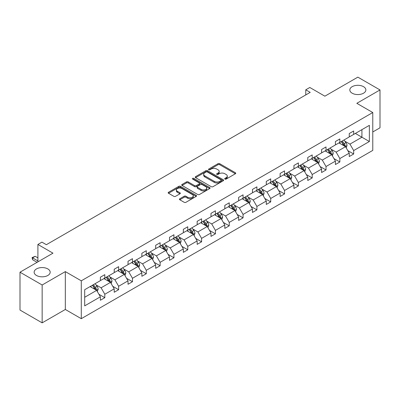 <?xml version="1.0" encoding="UTF-8"?>
<svg xmlns="http://www.w3.org/2000/svg" width="400" height="400" viewBox="0 0 400 400"><rect width="100%" height="100%" fill="white"/><g stroke="black" fill="none" stroke-linecap="round" stroke-linejoin="round"><path stroke-width="0.6" d="M47.83 268.925A8.02 4.63 0 0 0 39.085 267.92A8.02 4.63 0 0 0 34.135 272.2A8.02 4.63 0 0 0 36.485 275.47A8.02 4.63 0 0 0 45.225 276.475A8.02 4.63 0 0 0 50.18 272.2A8.02 4.63 0 0 0 47.83 268.925M363.515 86.665A8.02 4.63 0 0 0 354.775 85.66A8.02 4.63 0 0 0 349.82 89.94A8.02 4.63 0 0 0 352.17 93.21A8.02 4.63 0 0 0 360.915 94.215A8.02 4.63 0 0 0 365.865 89.94A8.02 4.63 0 0 0 363.515 86.665M224.93 179.085A0.86 0.495 0 0 0 226.145 179.085L235.39 173.75A1.23 0.71 0 0 0 235.75 173.25A1.23 0.71 0 0 0 235.39 172.745L219.73 163.705A1.23 0.71 0 0 0 217.99 163.705L208.75 169.04A0.86 0.495 0 0 0 208.495 169.395A0.86 0.495 0 0 0 208.75 169.745A0.86 0.495 0 0 0 209.965 169.745L211.16 169.055A3.935 2.275 0 0 1 216.73 169.055L218.035 169.81A3.935 2.275 0 0 1 219.19 171.415A3.935 2.275 0 0 1 218.035 173.02L216.84 173.715A0.86 0.495 0 0 0 216.585 174.065A0.86 0.495 0 0 0 216.84 174.415A0.86 0.495 0 0 0 218.055 174.415L219.255 173.725A3.935 2.275 0 0 1 224.82 173.725L226.125 174.48A3.935 2.275 0 0 1 227.28 176.085A3.935 2.275 0 0 1 226.125 177.695L224.93 178.385A0.86 0.495 0 0 0 224.675 178.735A0.86 0.495 0 0 0 224.93 179.085L224.93 178.385M372.775 131.975L380 127.8L380 89.94L357.845 77.145L324.875 96.18L309.81 87.48L305.775 89.81L305.775 94.925M42.155 322.855L65.33 309.475L65.33 271.61L42.155 284.99L42.155 322.855L20 310.06L20 272.2L52.97 253.165L37.905 244.465L37.905 261.86M42.155 284.99L20 272.2M179.8 198.76A1.23 0.71 0 0 0 179.44 199.265A1.23 0.71 0 0 0 179.8 199.765L184.195 202.305A1.23 0.71 0 0 0 185.935 202.305L196.2 196.375A1.23 0.71 0 0 0 196.56 195.875A1.23 0.71 0 0 0 196.2 195.37L180.54 186.33A1.23 0.71 0 0 0 178.8 186.33L168.535 192.26A1.23 0.71 0 0 0 168.175 192.76A1.23 0.71 0 0 0 168.535 193.265L173.84 196.325A1.23 0.71 0 0 0 175.58 196.325L179.975 193.79A1.23 0.71 0 0 0 180.335 193.29A1.23 0.71 0 0 0 179.975 192.785L177.345 191.265A3.29 1.9 0 0 1 176.38 189.925A3.29 1.9 0 0 1 178.41 188.17A3.29 1.9 0 0 1 182 188.58L192.305 194.53A3.29 1.9 0 0 1 193.27 195.875A3.29 1.9 0 0 1 191.24 197.63A3.29 1.9 0 0 1 187.655 197.22L185.935 196.225A1.23 0.71 0 0 0 184.195 196.225L179.8 198.76L179.8 199.765M37.905 244.465L41.935 242.135L46.365 244.695L310.205 92.37L305.775 89.81M65.33 271.61L81.285 280.82L372.775 112.53L372.775 150.395L81.285 318.685L81.285 280.82M380 89.94L356.825 103.32L372.775 112.53M211.25 186.685A1.23 0.71 0 0 0 212.99 186.685L223.255 180.755A1.23 0.71 0 0 0 223.615 180.255A1.23 0.71 0 0 0 223.255 179.75L207.595 170.71A1.23 0.71 0 0 0 205.855 170.71L195.59 176.64A1.23 0.71 0 0 0 195.23 177.14A1.23 0.71 0 0 0 195.59 177.645L211.25 186.685M192.935 179.275A0.86 0.495 0 0 1 193.805 179.395L193.805 178.37L209.725 187.56A1.23 0.71 0 0 1 210.085 188.065A1.23 0.71 0 0 1 209.725 188.565L199.46 194.495A1.23 0.71 0 0 1 197.72 194.495L182.065 185.455L186.455 182.935L186.455 181.91L182.065 184.45A1.23 0.71 0 0 0 181.705 184.95A1.23 0.71 0 0 0 182.065 185.455L182.065 184.45M186.455 182.935A1.23 0.71 0 0 1 188.195 182.935L188.195 181.91A1.23 0.71 0 0 0 186.455 181.91M188.195 181.91L194.545 185.58A1.23 0.71 0 0 0 196.285 185.58L199.2 183.895A1.23 0.71 0 0 0 199.56 183.395A1.23 0.71 0 0 0 199.2 182.89L192.59 179.075A0.86 0.495 0 0 1 192.335 178.725A0.86 0.495 0 0 1 192.87 178.265A0.86 0.495 0 0 1 193.805 178.37M84.695 289.695L100.385 280.64L100.385 277.21L104.815 274.655L104.815 278.08L114.21 272.66L114.21 269.23L118.64 266.67L118.64 270.1L128.035 264.675L128.035 261.25L132.465 258.69L132.465 262.12L141.86 256.695L141.86 253.265L146.29 250.705L146.29 254.135L155.685 248.71L155.685 245.285L160.12 242.725L160.12 246.155L169.515 240.73L169.515 237.3L173.945 234.745L173.945 238.17L183.34 232.745L183.34 229.32L187.77 226.76L187.77 230.19L197.165 224.765L197.165 221.335L201.595 218.78L201.595 222.205L210.99 216.785L210.99 213.355L215.42 210.795L215.42 214.225L224.815 208.8L224.815 205.37L229.245 202.815L229.245 206.24L238.64 200.82L238.64 197.39L243.07 194.83L243.07 198.26L252.465 192.835L252.465 189.41L256.9 186.85L256.9 190.28L266.29 184.855L266.29 181.425L270.725 178.865L270.725 182.295L280.12 176.87L280.12 173.445L284.55 170.885L284.55 174.315L293.945 168.89L293.945 165.46L298.375 162.905L298.375 166.33L307.77 160.91L307.77 157.48L312.2 154.92L312.2 158.35L321.595 152.925L321.595 149.495L326.025 146.94L326.025 150.365L335.42 144.945L335.42 141.515L339.85 138.955L339.85 142.385L349.245 136.96L349.245 133.535L353.68 130.975L353.68 134.405L369.365 125.345L369.365 141.515L353.68 150.57L353.68 154L349.245 156.56L349.245 153.13L339.85 158.555L339.85 161.98L335.42 164.54L335.42 161.11L326.025 166.535L326.025 169.965L321.595 172.525L321.595 169.095L312.2 174.52L312.2 177.945L307.77 180.505L307.77 177.075L298.375 182.5L298.375 185.93L293.945 188.485L293.945 185.06L284.55 190.485L284.55 193.91L280.12 196.47L280.12 193.04L270.725 198.465L270.725 201.895L266.29 204.45L266.29 201.025L256.9 206.445L256.9 209.875L252.465 212.435L252.465 209.005L243.07 214.43L243.07 217.86L238.64 220.415L238.64 216.99L229.245 222.41L229.245 225.84L224.815 228.4L224.815 224.97L215.42 230.395L215.42 233.82L210.99 236.38L210.99 232.95L201.595 238.375L201.595 241.805L197.165 244.365L197.165 240.935L187.77 246.36L187.77 249.785L183.34 252.345L183.34 248.915L173.945 254.34L173.945 257.77L169.515 260.325L169.515 256.9L160.12 262.325L160.12 265.75L155.685 268.31L155.685 264.88L146.29 270.305L146.29 273.735L141.86 276.29L141.86 272.865L132.465 278.285L132.465 281.715L128.035 284.275L128.035 280.845L118.64 286.27L118.64 289.7L114.21 292.255L114.21 288.83L104.815 294.25L104.815 297.68L100.385 300.24L100.385 296.81L84.695 305.865L84.695 289.695M103.93 278.595L110.485 282.38L101.095 287.805L95.965 284.845M101.095 287.805L104.815 294.25M110.485 282.38L114.21 288.83M100.385 279.82L101.095 280.23L104.815 278.08M117.755 270.61L124.315 274.4L114.92 279.82L109.79 276.86M114.92 279.82L118.64 286.27M124.315 274.4L128.035 280.845M114.21 271.84L114.92 272.25L118.64 270.1M131.58 262.63L138.14 266.415L128.745 271.84L123.615 268.88M128.745 271.84L132.465 278.285M138.14 266.415L141.86 272.865M128.035 263.86L128.745 264.265L132.465 262.12M145.405 254.645L151.965 258.435L142.57 263.86L137.44 260.895M142.57 263.86L146.29 270.305M151.965 258.435L155.685 264.88M141.86 255.875L142.57 256.285L146.29 254.135M159.23 246.665L165.79 250.45L156.395 255.875L151.265 252.915M156.395 255.875L160.12 262.325M165.79 250.45L169.515 256.9M155.685 247.895L156.395 248.3L160.12 246.155M173.055 238.685L179.615 242.47L170.22 247.895L165.09 244.93M170.22 247.895L173.945 254.34M179.615 242.47L183.34 248.915M169.515 239.91L170.22 240.32L173.945 238.17M186.885 230.7L193.44 234.485L184.045 239.91L178.92 236.95M184.045 239.91L187.77 246.36M193.44 234.485L197.165 240.935M183.34 231.93L184.045 232.34L187.77 230.19M200.71 222.72L207.265 226.505L197.875 231.93L192.745 228.965M197.875 231.93L201.595 238.375M207.265 226.505L210.99 232.95M197.165 223.945L197.875 224.355L201.595 222.205M214.535 214.735L221.095 218.525L211.7 223.945L206.57 220.985M211.7 223.945L215.42 230.395M221.095 218.525L224.815 224.97M210.99 215.965L211.7 216.375L215.42 214.225M228.36 206.755L234.92 210.54L225.525 215.965L220.395 213.005M225.525 215.965L229.245 222.41M234.92 210.54L238.64 216.99M224.815 207.98L225.525 208.39L229.245 206.24M242.185 198.77L248.745 202.56L239.35 207.98L234.22 205.02M239.35 207.98L243.07 214.43M248.745 202.56L252.465 209.005M238.64 200L239.35 200.41L243.07 198.26M256.01 190.79L262.57 194.575L253.175 200L248.045 197.04M253.175 200L256.9 206.445M262.57 194.575L266.29 201.025M252.465 192.02L253.175 192.425L256.9 190.28M269.835 182.81L276.395 186.595L267 192.02L261.87 189.055M267 192.02L270.725 198.465M276.395 186.595L280.12 193.04M266.29 184.035L267 184.445L270.725 182.295M283.665 174.825L290.22 178.61L280.825 184.035L275.695 181.075M280.825 184.035L284.55 190.485M290.22 178.61L293.945 185.06M280.12 176.055L280.825 176.465L284.55 174.315M297.49 166.845L304.045 170.63L294.655 176.055L289.525 173.09M294.655 176.055L298.375 182.5M304.045 170.63L307.77 177.075M293.945 168.07L294.655 168.48L298.375 166.33M311.315 158.86L317.875 162.645L308.48 168.07L303.35 165.11M308.48 168.07L312.2 174.52M317.875 162.645L321.595 169.095M307.77 160.09L308.48 160.5L312.2 158.35M325.14 150.88L331.7 154.665L322.305 160.09L317.175 157.125M322.305 160.09L326.025 166.535M331.7 154.665L335.42 161.11M321.595 152.105L322.305 152.515L326.025 150.365M338.965 142.895L345.525 146.685L336.13 152.105L331 149.145M336.13 152.105L339.85 158.555M345.525 146.685L349.245 153.13M335.42 144.125L336.13 144.535L339.85 142.385M355.36 133.43L361.92 137.215L349.955 144.125L344.825 141.165M349.955 144.125L353.68 150.57M369.365 141.515L361.92 137.215L361.92 129.645L369.365 125.345M65.33 309.475L81.285 318.685M349.245 136.14L349.955 136.55L353.68 134.405M84.695 297.27L96.66 290.365L90.105 286.575M96.66 290.365L100.385 296.81M347.785 150.6L353.68 154M333.96 158.58L339.85 161.98M320.135 166.56L326.025 169.965M306.305 174.545L312.2 177.945M292.48 182.525L298.375 185.93M278.655 190.51L284.55 193.91M264.83 198.49L270.725 201.895M251.005 206.475L256.9 209.875M237.18 214.455L243.07 217.86M223.355 222.435L229.245 225.84M209.525 230.42L215.42 233.82M195.7 238.4L201.595 241.805M181.875 246.385L187.77 249.785M168.05 254.365L173.945 257.77M154.225 262.35L160.12 265.75M140.4 270.33L146.29 273.735M126.575 278.315L132.465 281.715M112.745 286.295L118.64 289.7M98.92 294.275L104.815 297.68M225.275 179.21L226.125 178.715A3.935 2.275 0 0 0 227.28 177.11L227.28 176.085M219.19 171.415L219.19 172.44A3.935 2.275 0 0 1 218.035 174.045L217.185 174.54M235.375 173.76L219.73 164.73A1.23 0.71 0 0 0 217.99 164.73L209.09 169.865M223.24 180.765L207.595 171.735A1.23 0.71 0 0 0 205.855 171.735L195.605 177.65L195.59 176.64M221.08 180.605A0.86 0.495 0 0 0 221.33 180.255A0.86 0.495 0 0 0 221.08 179.905L207.335 171.97A0.86 0.495 0 0 0 206.115 171.97L204.855 172.695A3.935 2.275 0 0 0 203.7 174.305A3.935 2.275 0 0 0 204.855 175.91L214.25 181.335A3.935 2.275 0 0 0 219.82 181.335L221.08 180.605L221.08 181.63A0.86 0.495 0 0 0 221.33 181.28L221.33 180.255M203.7 174.305L203.7 175.325A3.935 2.275 0 0 0 204.855 176.935L204.855 175.91M221.08 181.63L219.82 182.36A3.935 2.275 0 0 1 214.25 182.36L204.855 176.935M188.195 182.935L194.545 186.6A1.23 0.71 0 0 0 196.285 186.6L199.2 184.92A1.23 0.71 0 0 0 199.56 184.415L199.56 183.395M193.805 179.395L209.71 188.575M201.135 189.385A3.29 1.9 0 0 0 204.725 189.795A3.29 1.9 0 0 0 206.755 188.04A3.29 1.9 0 0 0 205.79 186.695L202.16 184.6A1.23 0.71 0 0 0 200.42 184.6L197.505 186.28A1.23 0.71 0 0 0 197.145 186.785A1.23 0.71 0 0 0 197.505 187.285L201.135 189.385L201.135 190.405A3.29 1.9 0 0 0 204.725 190.82A3.29 1.9 0 0 0 206.755 189.065L206.755 188.04M197.145 186.785L197.145 187.805A1.23 0.71 0 0 0 197.505 188.31L197.505 187.285M201.135 190.405L197.505 188.31M193.27 195.875L193.27 196.9A3.29 1.9 0 0 1 191.24 198.655A3.29 1.9 0 0 1 187.655 198.24L185.935 197.25A1.23 0.71 0 0 0 184.195 197.25L179.82 199.775M176.38 189.925L176.38 190.945A3.29 1.9 0 0 0 177.345 192.29L177.345 191.265M179.96 193.8L177.345 192.29M196.185 196.385L180.54 187.355A1.23 0.71 0 0 0 178.8 187.355L168.55 193.27M346.2 147.85L347.015 145.495A3.32 1.92 -120 0 0 345.955 142.67L343.965 140.01M340.395 143.72L339.53 142.57M345.035 146.4L345.22 145.635A3.32 1.92 -120 0 0 344.27 143.64L342.28 140.985M341.445 141.465L343.635 144.385A1.69 0.975 60 0 1 343.945 144.9L345.22 145.635M341.215 141.6L343.205 144.255A3.32 1.92 60 0 1 344.035 145.82M332.37 155.83L333.185 153.48A3.32 1.92 -120 0 0 332.125 150.65L330.14 147.995M326.57 151.705L325.705 150.55M331.21 154.38L331.395 153.62A3.32 1.92 -120 0 0 330.445 151.62L328.455 148.965M327.62 149.445L329.81 152.37A1.69 0.975 60 0 1 330.12 152.885L331.395 153.62M327.39 149.58L329.38 152.235A3.32 1.92 60 0 1 330.205 153.805M318.545 163.815L319.36 161.46A3.32 1.92 -120 0 0 318.3 158.63L316.31 155.975M312.745 159.685L311.88 158.535M317.385 162.365L317.57 161.6A3.32 1.92 -120 0 0 316.62 159.605L314.63 156.95M313.795 157.43L315.985 160.35A1.69 0.975 60 0 1 316.295 160.865L317.57 161.6M313.565 157.56L315.555 160.22A3.32 1.92 60 0 1 316.38 161.785M304.72 171.795L305.535 169.44A3.32 1.92 -120 0 0 304.475 166.615L302.485 163.96M298.92 167.67L298.055 166.515M303.555 170.345L303.745 169.585A3.32 1.92 -120 0 0 302.79 167.585L300.8 164.93M299.97 165.41L302.16 168.335A1.69 0.975 60 0 1 302.465 168.85L303.745 169.585M299.74 165.545L301.73 168.2A3.32 1.92 60 0 1 302.555 169.77M290.895 179.78L291.71 177.425A3.32 1.92 -120 0 0 290.65 174.595L288.66 171.94M285.09 175.65L284.23 174.5M289.73 178.33L289.915 177.565A3.32 1.92 -120 0 0 288.965 175.57L286.975 172.91M286.145 173.395L288.335 176.315A1.69 0.975 60 0 1 288.64 176.83L289.915 177.565M285.915 173.525L287.905 176.185A3.32 1.92 60 0 1 288.73 177.75M277.07 187.76L277.885 185.405A3.32 1.92 -120 0 0 276.825 182.58L274.835 179.92M271.265 183.63L270.405 182.48M275.905 186.31L276.09 185.55A3.32 1.92 -120 0 0 275.14 183.55L273.15 180.895M272.32 181.375L274.51 184.3A1.69 0.975 60 0 1 274.815 184.81L276.09 185.55M272.085 181.51L274.075 184.165A3.32 1.92 60 0 1 274.905 185.735M263.245 195.745L264.06 193.39A3.32 1.92 -120 0 0 263 190.56L261.01 187.905M257.44 191.615L256.58 190.465M262.08 194.295L262.265 193.53A3.32 1.92 -120 0 0 261.315 191.535L259.325 188.875M258.495 189.355L260.685 192.28A1.69 0.975 60 0 1 260.99 192.795L262.265 193.53M258.26 189.49L260.25 192.145A3.32 1.92 60 0 1 261.08 193.715M249.42 203.725L250.235 201.37A3.32 1.92 -120 0 0 249.175 198.545L247.185 195.885M243.615 199.595L242.75 198.445M248.255 202.275L248.44 201.515A3.32 1.92 -120 0 0 247.49 199.515L245.5 196.86M244.665 197.34L246.855 200.265A1.69 0.975 60 0 1 247.165 200.775L248.44 201.515M244.435 197.475L246.425 200.13A3.32 1.92 60 0 1 247.255 201.7M235.59 211.705L236.405 209.355A3.32 1.92 -120 0 0 235.345 206.525L233.36 203.87M229.79 207.58L228.925 206.425M234.43 210.26L234.615 209.495A3.32 1.92 -120 0 0 233.665 207.495L231.675 204.84M230.84 205.32L233.03 208.245A1.69 0.975 60 0 1 233.34 208.76L234.615 209.495M230.61 205.455L232.6 208.11A3.32 1.92 60 0 1 233.43 209.68M221.765 219.69L222.58 217.335A3.32 1.92 -120 0 0 221.52 214.505L219.53 211.85M215.965 215.56L215.1 214.41M220.605 218.24L220.79 217.475A3.32 1.92 -120 0 0 219.84 215.48L217.85 212.825M217.015 213.305L219.205 216.225A1.69 0.975 60 0 1 219.515 216.74L220.79 217.475M216.785 213.435L218.775 216.095A3.32 1.92 60 0 1 219.6 217.66M207.94 227.67L208.755 225.32A3.32 1.92 -120 0 0 207.695 222.49L205.705 219.835M202.14 223.545L201.275 222.39M206.775 226.22L206.965 225.46A3.32 1.92 -120 0 0 206.01 223.46L204.02 220.805M203.19 221.285L205.38 224.21A1.69 0.975 60 0 1 205.69 224.725L206.965 225.46M202.96 221.42L204.95 224.075A3.32 1.92 60 0 1 205.775 225.645M194.115 235.655L194.93 233.3A3.32 1.92 -120 0 0 193.87 230.47L191.88 227.815M188.31 231.525L187.45 230.375M192.95 234.205L193.135 233.44A3.32 1.92 -120 0 0 192.185 231.445L190.195 228.79M189.365 229.27L191.555 232.19A1.69 0.975 60 0 1 191.86 232.705L193.135 233.44M189.135 229.4L191.125 232.06A3.32 1.92 60 0 1 191.95 233.625M180.29 243.635L181.105 241.28A3.32 1.92 -120 0 0 180.045 238.455L178.055 235.8M174.485 239.51L173.625 238.355M179.125 242.185L179.31 241.425A3.32 1.92 -120 0 0 178.36 239.425L176.37 236.77M175.54 237.25L177.73 240.175A1.69 0.975 60 0 1 178.035 240.69L179.31 241.425M175.305 237.385L177.295 240.04A3.32 1.92 60 0 1 178.125 241.61M166.465 251.62L167.28 249.265A3.32 1.92 -120 0 0 166.22 246.435L164.23 243.78M160.66 247.49L159.8 246.34M165.3 250.17L165.485 249.405A3.32 1.92 -120 0 0 164.535 247.41L162.545 244.75M161.715 245.235L163.905 248.155A1.69 0.975 60 0 1 164.21 248.67L165.485 249.405M161.48 245.365L163.47 248.02A3.32 1.92 60 0 1 164.3 249.59M152.64 259.6L153.455 257.245A3.32 1.92 -120 0 0 152.395 254.42L150.405 251.76M146.835 255.47L145.97 254.32M151.475 258.15L151.66 257.39A3.32 1.92 -120 0 0 150.71 255.39L148.72 252.735M147.885 253.215L150.075 256.14A1.69 0.975 60 0 1 150.385 256.65L151.66 257.39M147.655 253.35L149.645 256.005A3.32 1.92 60 0 1 150.475 257.575M138.81 267.585L139.625 265.23A3.32 1.92 -120 0 0 138.565 262.4L136.58 259.745M133.01 263.455L132.145 262.305M137.65 266.135L137.835 265.37A3.32 1.92 -120 0 0 136.885 263.375L134.895 260.715M134.06 261.195L136.25 264.12A1.69 0.975 60 0 1 136.56 264.635L137.835 265.37M133.83 261.33L135.82 263.985A3.32 1.92 60 0 1 136.65 265.555M124.985 275.565L125.8 273.21A3.32 1.92 -120 0 0 124.74 270.385L122.75 267.725M119.185 271.435L118.32 270.285M123.825 274.115L124.01 273.355A3.32 1.92 -120 0 0 123.06 271.355L121.07 268.7M120.235 269.18L122.425 272.1A1.69 0.975 60 0 1 122.735 272.615L124.01 273.355M120.005 269.315L121.995 271.97A3.32 1.92 60 0 1 122.82 273.535M111.16 283.545L111.975 281.195A3.32 1.92 -120 0 0 110.915 278.365L108.925 275.71M105.36 279.42L104.495 278.265M109.995 282.095L110.185 281.335A3.32 1.92 -120 0 0 109.23 279.335L107.24 276.68M106.41 277.16L108.6 280.085A1.69 0.975 60 0 1 108.91 280.6L110.185 281.335M106.18 277.295L108.17 279.95A3.32 1.92 60 0 1 108.995 281.52M97.335 291.53L98.15 289.175A3.32 1.92 -120 0 0 97.09 286.345L95.1 283.69M91.53 287.4L90.67 286.25M96.17 290.08L96.355 289.315A3.32 1.92 -120 0 0 95.405 287.32L93.415 284.665M92.585 285.145L94.775 288.065A1.69 0.975 60 0 1 95.08 288.58L96.355 289.315M92.355 285.275L94.345 287.935A3.32 1.92 60 0 1 95.17 289.5M37.905 257.87L35.225 256.325L32.565 257.86L37.905 260.94M32.565 259.705L32.08 257.58L32.565 257.86L32.565 259.705L37.105 262.32M32.08 257.58L35.225 256.325M226.125 178.715L226.125 177.695M216.84 174.415L216.84 173.715M218.035 174.045L218.035 173.02M208.75 169.745L208.75 169.04M217.99 164.73L217.99 163.705M219.73 164.73L219.73 163.705M235.39 173.75L235.39 172.745M205.855 171.735L205.855 170.71M207.595 171.735L207.595 170.71M223.255 180.755L223.255 179.75M214.25 182.36L214.25 181.335M219.82 182.36L219.82 181.335M194.545 186.6L194.545 185.58M196.285 186.6L196.285 185.58M199.2 184.92L199.2 183.895M209.725 188.565L209.725 187.56M184.195 197.25L184.195 196.225M185.935 197.25L185.935 196.225M187.655 198.24L187.655 197.22M179.975 193.79L179.975 192.785M168.535 193.265L168.535 192.26M178.8 187.355L178.8 186.33M180.54 187.355L180.54 186.33M196.2 196.375L196.2 195.37M345.285 146.545L346.99 145.56M344.27 143.64L345.955 142.67M342.26 144.8L343.205 144.255M331.46 154.525L333.165 153.54M330.445 151.62L332.125 150.65M328.435 152.78L329.38 152.235M317.635 162.51L319.34 161.525M316.62 159.605L318.3 158.63M314.61 160.765L315.555 160.22M303.81 170.49L305.515 169.505M302.79 167.585L304.475 166.615M300.785 168.745L301.73 168.2M289.98 178.475L291.69 177.49M288.965 175.57L290.65 174.595M286.96 176.73L287.905 176.185M276.155 186.455L277.865 185.47M275.14 183.55L276.825 182.58M273.135 184.71L274.075 184.165M262.33 194.44L264.035 193.455M261.315 191.535L263 190.56M259.305 192.69L260.25 192.145M248.505 202.42L250.21 201.435M247.49 199.515L249.175 198.545M245.48 200.675L246.425 200.13M234.68 210.405L236.385 209.42M233.665 207.495L235.345 206.525M231.655 208.655L232.6 208.11M220.855 218.385L222.56 217.4M219.84 215.48L221.52 214.505M217.83 216.64L218.775 216.095M207.03 226.365L208.735 225.38M206.01 223.46L207.695 222.49M204.005 224.62L204.95 224.075M193.2 234.35L194.91 233.365M192.185 231.445L193.87 230.47M190.18 232.605L191.125 232.06M179.375 242.33L181.085 241.345M178.36 239.425L180.045 238.455M176.355 240.585L177.295 240.04M165.55 250.315L167.255 249.33M164.535 247.41L166.22 246.435M162.525 248.57L163.47 248.02M151.725 258.295L153.43 257.31M150.71 255.39L152.395 254.42M148.7 256.55L149.645 256.005M137.9 266.28L139.605 265.295M136.885 263.375L138.565 262.4M134.875 264.53L135.82 263.985M124.075 274.26L125.78 273.275M123.06 271.355L124.74 270.385M121.05 272.515L121.995 271.97M110.25 282.24L111.955 281.255M109.23 279.335L110.915 278.365M107.225 280.495L108.17 279.95M96.42 290.225L98.13 289.24M95.405 287.32L97.09 286.345M93.4 288.48L94.345 287.935"/></g></svg>
